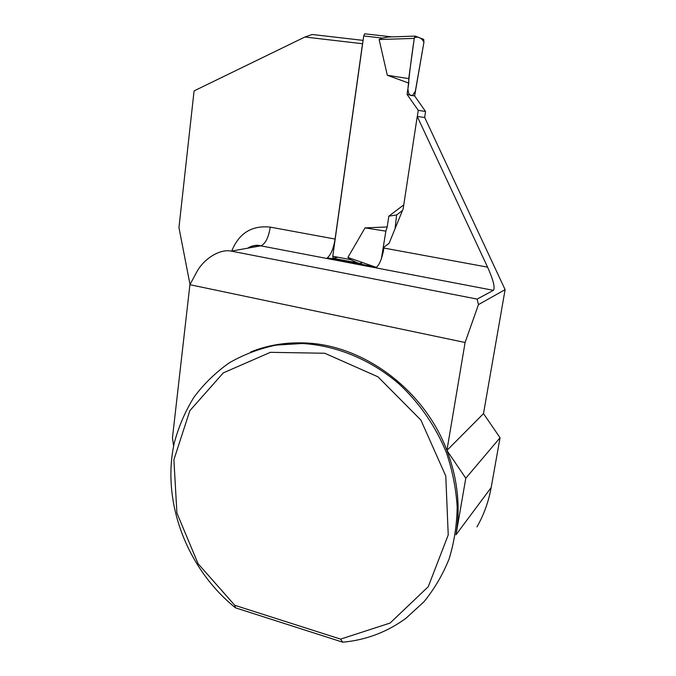 <?xml version="1.0" encoding="UTF-8"?>
<svg xmlns="http://www.w3.org/2000/svg" width="676" height="676" viewBox="0 0 676 676"><rect width="100%" height="100%" fill="white"/><g stroke="black" fill="none" stroke-linecap="round" stroke-linejoin="round"><path stroke-width="1.01" d="M391.886 36.876L364.651 33.808L363.713 35.955L332.769 256.255L333.243 258.274L358.094 263.023M415.14 36.115L388.252 37.003L382.388 38.084L379.135 39.521L387.306 75.264L408.735 78.619L414.253 38.405L379.135 39.521M357.038 262.651L350.498 259.626L347.886 257.446L365.048 227.871L385.869 231.158L381.399 258.646M403.766 204.879L388.818 216.176L387.204 226.95L365.048 227.871M418.258 110.34L407.079 94.412L414.633 95.941L425.567 111.506L418.258 110.34L417.329 116.475M407.079 94.412L408.777 83.089L387.306 75.264M414.633 95.941L423.945 42.115L415.351 91.167L412.521 95.519C409.757 96.043 408.228 93.787 407.932 88.742C409.546 72.248 411.701 55.229 414.388 37.67C418.224 36.318 421.41 37.797 423.945 42.115L423.691 39.394L415.301 36.107L414.253 38.405M425.567 111.506L424.646 117.506M402.474 210.515L396.609 214.934L395.088 228.632M408.777 83.089L408.735 78.619M375.036 266.935L347.886 257.446M388.818 216.176L396.609 214.934M387.204 226.95L385.869 231.158M173.614 446.101L172.464 437.744L189.914 284.697L196.53 272.394C203.755 258.57 220.114 248.65 231.327 251.117L477.146 299.088L478.464 304.597L505.107 289.641L424.722 117.514L417.244 116.466L487.582 267.138C493.303 279.991 495.255 287.731 493.429 290.342L477.146 299.088M231.741 251.041C238.983 233.161 251.818 225.184 270.265 227.119L335.085 239.059C333.538 248.481 330.961 254.734 327.353 257.818L376.574 267.223C379.861 264.012 382.32 257.624 383.951 248.058L487.582 267.138M363.096 40.374L312.135 34.493L304.91 37.011L194.08 90.897L178.954 227.584L190.015 284.495M335.085 239.059L362.522 43.729L304.91 37.011M417.244 116.466L403.158 208.825L389.089 243.343L384.103 247.053L383.951 248.058M505.107 289.641L483.501 413.611L500.054 437.752L491.165 487.573L455.996 534.8C460.66 506.831 457.635 478.718 446.92 450.444C423.767 388.776 362.023 344.118 303.651 342.918C284.892 342.318 267.282 345.326 250.813 351.942M476.943 526.908C483.847 514.884 488.587 501.769 491.165 487.573M342.774 642.2C366.062 640.045 387.12 632.068 405.955 618.27L423.844 601.893C434.279 589.142 442.695 574.837 449.092 558.967C454.196 542.397 456.883 525.075 457.179 506.983C456.047 488.731 452.481 470.682 446.481 452.835C435.859 426.573 419.466 402.845 398.823 383.714C370.423 359.404 335.947 345.36 302.24 343.509L276.07 345.106C259.221 348.639 243.58 354.57 229.147 362.919C215.619 372.493 203.907 383.892 194.02 397.133C185.3 411.211 178.734 426.404 174.34 442.704C161.268 500.781 186.23 568.161 235.468 607.817L342.774 642.2L340.603 639.124L234.783 605.307L198.093 563.742L176.909 513.033L173.901 459.722L189.838 410.712L223.291 372.882L270.4 352.323L324.759 353.252L377.952 376.811L420.886 420.058L445.78 476.014L448.23 534.953L428.254 586.709L390.069 623.061L340.603 639.124M455.996 534.8L465.789 478.228L446.92 450.444L465.096 342.495L478.464 304.597M446.92 450.444L483.501 413.611M465.789 478.228L500.054 437.752M465.096 342.495L189.914 284.697M235.468 607.817L234.783 605.307M337.704 257.193L331.696 258.654M362.75 262.634L358.559 263.784M363.713 35.955L382.388 38.084M332.769 256.255L350.498 259.626M493.429 290.342L260.784 245.836L231.327 251.117L260.784 245.836C256.094 244.999 251.725 245.785 247.686 248.185M270.265 227.119C268.507 237.741 265.347 243.985 260.784 245.836C255.553 244.053 248.641 247.188 247.999 248.126M364.651 33.808L391.784 36.884M388.362 36.994L415.123 36.115M362.344 264.502L357.029 262.643M303.651 342.918L302.24 343.509"/></g></svg>
